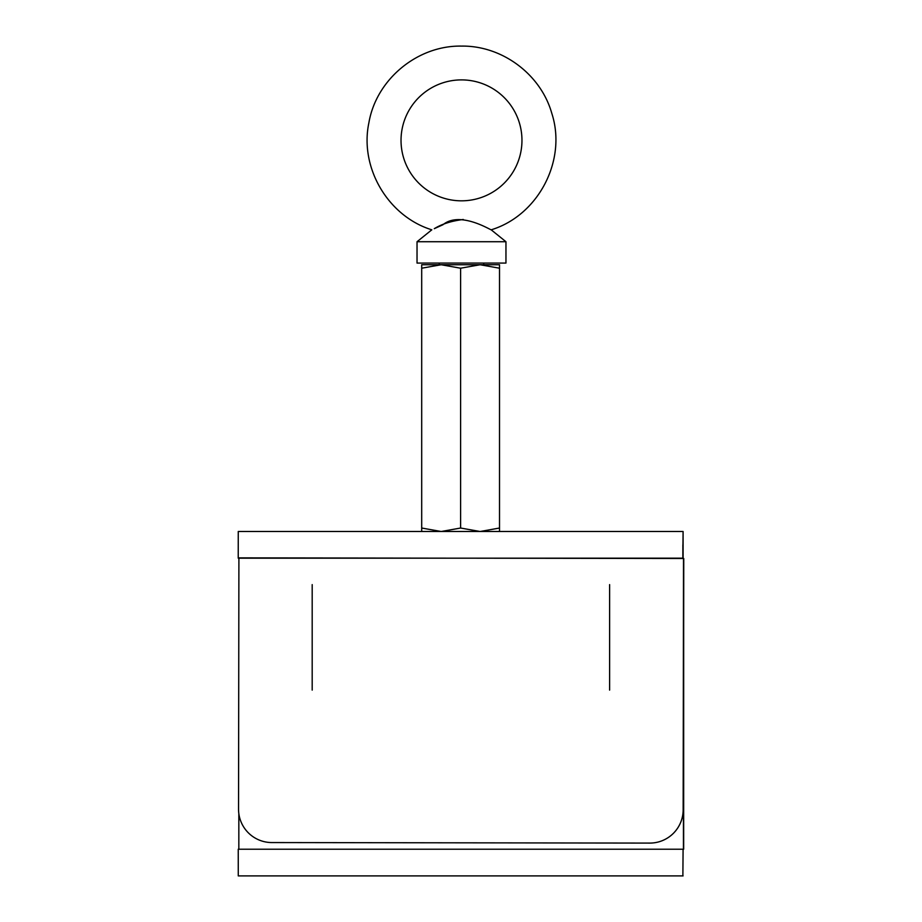 <?xml version="1.0" encoding="UTF-8"?>
<svg xmlns="http://www.w3.org/2000/svg" width="922" height="922" viewBox="0 0 922 922"><rect width="100%" height="100%" fill="white"/><g stroke="black" fill="none" stroke-linecap="round" stroke-linejoin="round"><path stroke-width="1.38" d="M461.496 79.891A60.472 60.472 0 0 0 409.126 170.593A60.472 60.472 0 0 0 513.865 170.593A60.472 60.472 0 0 0 461.496 79.891M463.293 219.494C451.573 220.934 441.903 223.988 434.274 228.679L442.986 224.726C459.663 210.838 489.859 229.659 491.184 229.82C538.344 215.437 567.053 160.382 551.84 113.487C540.868 74.348 502.144 45.466 461.496 46.1C417.516 45.27 376.326 79.338 368.904 122.695C359.373 167.574 387.966 216.278 431.807 229.82L417.032 241.725L505.959 241.725L491.184 229.82M417.032 241.725L417.032 263.07L505.959 263.07L505.959 241.725M483.727 264.741L483.727 263.07M438.376 264.741L482.84 264.741M499.517 268.21L480.062 264.741L499.517 264.741L499.517 531.498M421.7 268.21L421.7 264.741L441.154 264.741L421.7 268.21L421.7 528.029L441.154 531.498L460.608 528.029L480.062 531.498L499.517 528.029M480.062 264.741L460.608 268.21L460.608 528.029M460.608 268.21L441.154 264.741M421.7 531.498L421.7 528.029M682.879 875.9L683.087 849.22L682.879 875.9L238.268 875.9L238.245 849.22L683.444 849.22L683.444 615.931M238.464 875.9L683.075 875.9M238.833 606.434A33.342 33.342 -90 0 0 238.833 606.953L238.833 609.373M238.833 813.527L238.833 849.22M683.444 609.649L683.663 849.22L683.663 606.953A33.342 33.342 -90 0 0 683.456 603.253M683.456 603.184A33.342 33.342 90 0 1 683.675 606.953L683.663 849.22M683.675 618.143L683.755 558.49L508.656 558.248A3.769 3.769 0 0 0 508.725 558.179L682.856 558.179L682.868 544.844L683.098 558.179L683.087 531.498L682.845 558.179L238.233 558.179L238.256 531.498L682.868 531.498M682.845 558.179L508.725 558.179M683.755 558.49L683.675 624.39M238.902 558.179L238.544 809.159A33.342 33.342 -90 0 0 271.852 842.558L649.768 843.088A33.342 33.342 -90 0 0 683.156 809.781L683.513 558.49L238.902 557.868M683.513 558.49L683.167 809.781A33.342 33.342 90 0 1 649.826 843.088L649.814 843.088M312.189 584.617L312.189 690.105M609.615 584.617L609.615 690.105M439.264 263.07L439.264 264.741"/></g></svg>

